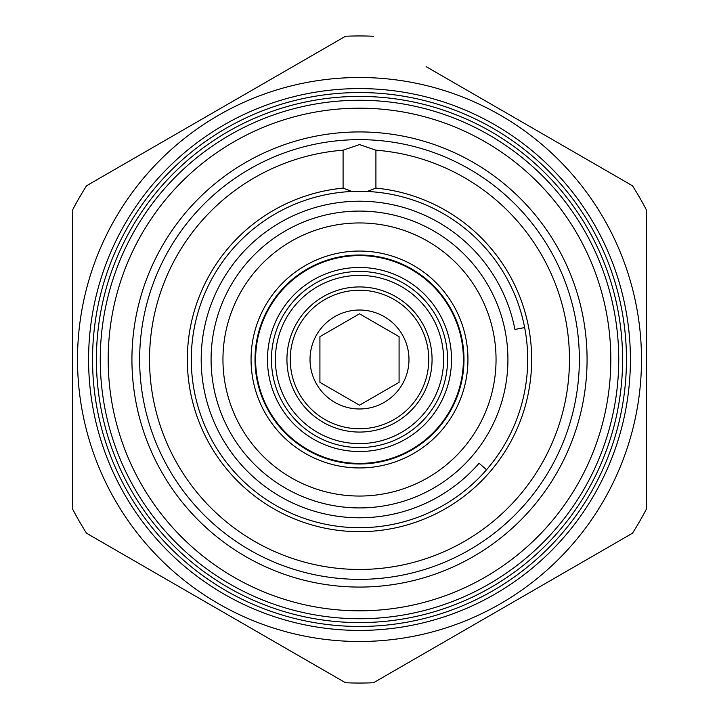 <?xml version="1.0" encoding="UTF-8"?>
<svg xmlns="http://www.w3.org/2000/svg" width="719" height="719" viewBox="0 0 719 719"><rect width="100%" height="100%" fill="white"/><g stroke="black" fill="none" stroke-linecap="round" stroke-linejoin="round"><path stroke-width="1.08" d="M286.935 359.5A72.565 72.565 0 0 0 359.5 432.065A72.565 72.565 0 0 0 432.065 359.5A72.565 72.565 0 0 0 359.5 286.935A72.565 72.565 0 0 0 286.935 359.5M359.5 92.544A266.956 266.956 0 0 1 626.456 359.5A266.956 266.956 0 0 1 359.5 626.456A266.956 266.956 0 0 1 92.544 359.5A266.956 266.956 0 0 1 359.5 92.544M359.5 88.59A270.91 270.91 0 0 1 630.41 359.5A270.91 270.91 0 0 1 359.5 630.41A270.91 270.91 0 0 1 88.59 359.5A270.91 270.91 0 0 1 359.5 88.59M359.5 108.183A251.317 251.317 0 0 1 610.817 359.5A251.317 251.317 0 0 1 359.5 610.817A251.317 251.317 0 0 1 108.183 359.5A251.317 251.317 0 0 1 359.5 108.183M359.5 131.928A227.572 227.572 0 0 1 587.072 359.5A227.572 227.572 0 0 1 359.5 587.072A227.572 227.572 0 0 1 131.928 359.5A227.572 227.572 0 0 1 359.5 131.928M367.103 191.47L375.911 188.117A172.165 172.165 0 0 1 531.467 367.715A172.165 172.165 0 0 1 359.5 531.665A172.165 172.165 0 0 1 187.533 367.715A172.165 172.165 0 0 1 343.089 188.117L351.897 191.47L367.103 191.47A168.21 168.21 0 0 1 527.665 363.302A168.21 168.21 0 0 1 359.5 527.71A168.21 168.21 0 0 1 191.335 363.302A168.21 168.21 0 0 1 351.897 191.47M375.911 188.117L375.911 150.181L359.5 144.591L343.089 150.181L343.089 188.117M353.083 191.416A168.21 168.21 0 0 1 359.5 191.29M375.911 150.181A209.957 209.957 0 0 1 569.304 367.715A209.957 209.957 0 0 1 359.5 569.457A209.957 209.957 0 0 1 149.696 367.715A209.957 209.957 0 0 1 343.089 150.181M359.5 139.648A219.852 219.852 0 0 1 579.352 359.5A219.852 219.852 0 0 1 359.5 579.352A219.852 219.852 0 0 1 139.648 359.5A219.852 219.852 0 0 1 359.5 139.648M426.133 66.642L632.441 185.754A323.55 323.55 0 0 1 646.444 210.002L646.444 508.998A323.55 323.55 0 0 1 632.441 533.246L373.503 682.744A323.55 323.55 0 0 1 345.497 682.744L86.559 533.246A323.55 323.55 0 0 1 72.556 508.998L72.556 210.002A323.55 323.55 0 0 1 86.559 185.754L345.497 36.256A323.55 323.55 0 0 1 373.503 36.256M579.811 563.633L632.441 533.246M359.5 77.508A281.992 281.992 0 0 1 641.492 359.5A281.992 281.992 0 0 1 359.5 641.492A281.992 281.992 0 0 1 77.508 359.5A281.992 281.992 0 0 1 359.5 77.508M345.497 36.256L334.254 42.745M306.833 58.581L125.232 163.429M353.29 618.664A259.235 259.235 0 0 0 618.664 365.71A259.235 259.235 0 0 0 365.71 100.336A259.235 259.235 0 0 0 100.336 353.29A259.235 259.235 0 0 0 353.29 618.664M359.5 255.605A103.895 103.895 0 0 1 463.396 359.5A103.895 103.895 0 0 1 359.5 463.396A103.895 103.895 0 0 1 255.605 359.5A103.895 103.895 0 0 1 359.5 255.605M359.5 447.56A88.06 88.06 0 0 1 271.44 359.5A88.06 88.06 0 0 1 359.5 271.44A88.06 88.06 0 0 1 447.56 359.5A88.06 88.06 0 0 1 359.5 447.56M359.5 443.605A84.105 84.105 0 0 1 275.395 359.5A84.105 84.105 0 0 1 359.5 275.395A84.105 84.105 0 0 1 443.605 359.5A84.105 84.105 0 0 1 359.5 443.605M486.556 469.732L479.079 463.243A158.315 158.315 0 0 1 206.587 318.526A158.315 158.315 0 0 1 514.93 329.446L524.645 327.567M359.5 211.08A148.42 148.42 0 0 0 211.08 359.5A148.42 148.42 0 0 0 359.5 507.92A148.42 148.42 0 0 0 507.92 359.5A148.42 148.42 0 0 0 359.5 211.08M359.5 222.953A136.547 136.547 0 0 0 222.953 359.5A136.547 136.547 0 0 0 359.5 496.047A136.547 136.547 0 0 0 496.047 359.5A136.547 136.547 0 0 0 359.5 222.953M359.5 467.943A108.443 108.443 0 0 0 467.943 359.5A108.443 108.443 0 0 0 359.5 251.057A108.443 108.443 0 0 0 251.057 359.5A108.443 108.443 0 0 0 359.5 467.943M359.5 463.989A104.489 104.489 0 0 0 463.989 359.5A104.489 104.489 0 0 0 359.5 255.011A104.489 104.489 0 0 0 255.011 359.5A104.489 104.489 0 0 0 359.5 463.989M319.919 336.654L359.5 313.799L399.081 336.654L399.081 382.346L359.5 405.201L319.919 382.346L319.919 336.654L359.5 313.799L399.081 336.654L399.081 382.346L359.5 405.201L319.919 382.346L319.919 336.654M310.024 359.5A49.476 49.476 0 0 1 359.5 310.024A49.476 49.476 0 0 1 408.976 359.5A49.476 49.476 0 0 1 359.5 408.976A49.476 49.476 0 0 1 310.024 359.5M428.758 359.5A69.258 69.258 0 0 1 359.5 428.758A69.258 69.258 0 0 1 290.242 359.5A69.258 69.258 0 0 1 359.5 290.242A69.258 69.258 0 0 1 428.758 359.5M359.5 622.591A263.091 263.091 0 0 1 96.409 359.5A263.091 263.091 0 0 1 359.5 96.409A263.091 263.091 0 0 1 622.591 359.5A263.091 263.091 0 0 1 359.5 622.591M359.5 267.477A92.023 92.023 0 0 1 451.523 359.5A92.023 92.023 0 0 1 359.5 451.523A92.023 92.023 0 0 1 267.477 359.5A92.023 92.023 0 0 1 359.5 267.477"/></g></svg>
